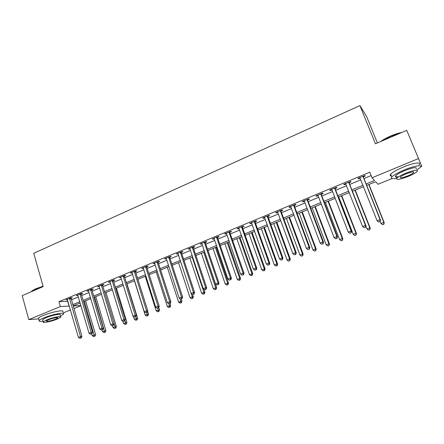 <?xml version="1.0" encoding="UTF-8"?>
<svg xmlns="http://www.w3.org/2000/svg" width="444" height="444" viewBox="0 0 444 444"><rect width="100%" height="100%" fill="white"/><g stroke="black" fill="none" stroke-linecap="round" stroke-linejoin="round"><path stroke-width="0.67" d="M377.389 142.962L366.511 116.273L359.923 105.6L33.738 253.296L43.185 286.602L22.2 295.621L28.821 319.602L60.356 306.571L69.314 306.055M359.923 105.6L375.458 143.789L406.732 130.353L421.8 166.383L420.668 166.844M391.902 178.599L377.994 184.282L375.668 181.74L366.705 185.42M80.93 305.688L73.837 308.586M70.446 309.973L63.126 312.964M366.128 183.971L374.542 180.508L372.039 177.778L369.796 172.189L58.952 301.676L67.921 301.26M71.295 299.861L78.36 296.936M81.729 295.538L88.928 292.552M92.297 291.159L99.634 288.117M102.997 286.724L110.478 283.622M113.831 282.229L121.462 279.065M124.808 277.678L132.59 274.453M135.925 273.071L143.856 269.78M147.192 268.404L155.278 265.046M158.602 263.669L166.85 260.251M170.163 258.874L178.577 255.389M181.879 254.018L190.459 250.466M193.756 249.095L202.503 245.471M205.788 244.111L214.707 240.409M217.982 239.055L227.084 235.281M230.347 233.927L239.627 230.081M242.879 228.732L252.347 224.808M255.589 223.465L265.246 219.458M268.476 218.121L278.327 214.036M281.54 212.704L291.591 208.536M294.788 207.215L305.05 202.958M308.23 201.643L318.698 197.303M321.861 195.987L332.545 191.564M335.692 190.254L346.592 185.736M349.722 184.438L360.85 179.826M363.963 178.538L371.145 175.558M363.42 176.762L365.284 175.991L364.835 175.519L357.942 178.388L358.419 178.843L360.167 178.116M349.195 182.678L351.032 181.912L350.527 181.468L343.728 184.299L344.267 184.726L345.926 184.032M335.17 188.506L336.985 187.751L336.424 187.335L329.726 190.121L330.314 190.52L331.89 189.866L331.535 189.366M321.351 194.244L323.138 193.501L322.522 193.118L315.923 195.865L316.566 196.237L318.054 195.615L317.71 195.121M307.731 199.905L309.49 199.173L308.824 198.818L302.32 201.521L303.008 201.87L304.418 201.282L304.079 200.788M294.3 205.489L296.037 204.767L295.321 204.434L288.905 207.098L289.649 207.42L290.975 206.871M281.058 210.989L282.773 210.278L282.007 209.968L275.68 212.598L276.468 212.898L277.722 212.382L277.389 211.888M268.004 216.417L269.691 215.717L268.875 215.429L262.643 218.021L263.475 218.298L264.652 217.81L264.33 217.321M255.128 221.767L256.793 221.079L255.933 220.812L249.783 223.371L250.666 223.621L251.765 223.166M242.43 227.045L244.072 226.362L243.168 226.124L237.102 228.643L238.028 228.876L239.055 228.449M229.903 232.251L231.524 231.579L230.575 231.357L224.592 233.849L225.563 234.055L226.518 233.655L226.212 233.172M217.549 237.385L219.147 236.719L218.154 236.524L212.254 238.977L213.264 239.166L214.152 238.794L213.853 238.317M205.361 242.452L206.937 241.797L205.905 241.619L200.083 244.039L201.959 243.867L201.659 243.384M193.334 247.447L194.888 246.803L193.823 246.648L188.078 249.034L189.921 248.868L189.632 248.39M181.468 252.381L183.006 251.742L181.896 251.604L176.229 253.962L178.05 253.802L177.761 253.324M169.763 257.243L171.279 256.615L170.13 256.499L164.535 258.824L166.334 258.669L166.05 258.197M158.208 262.043L159.701 261.427L158.519 261.327L153.002 263.625L154.773 263.475M146.803 266.783L148.279 266.172L147.058 266.095L141.614 268.359L142.846 268.431L143.362 268.215L143.085 267.749M135.548 271.462L137.002 270.857L135.753 270.796L130.375 273.032L131.64 273.088L132.101 272.894L131.829 272.427M124.437 276.079L125.874 275.485L124.586 275.441L119.281 277.65L120.984 277.517M113.464 280.641L114.885 280.047L113.57 280.025L108.33 282.206L110.007 282.079L109.746 281.613M102.636 285.142L104.04 284.56L102.686 284.549L97.514 286.702L99.173 286.58L98.918 286.119M91.941 289.582L93.329 289.011L91.947 289.016L86.841 291.142L88.478 291.025L88.223 290.565M81.385 293.972L82.751 293.401L81.341 293.429L76.296 295.526L77.911 295.415M70.957 298.307L72.305 297.746L70.868 297.785L65.89 299.855L67.482 299.75M38.733 318.87L28.821 319.602M58.952 301.676L60.356 306.571M372.039 177.778L418.548 158.552M72.694 304.667L79.776 301.754M83.156 300.366L90.371 297.397M93.745 296.009L101.104 292.979M104.468 291.597L111.971 288.511M115.335 287.129L122.982 283.982M126.335 282.6L134.132 279.393M137.479 278.016L145.432 274.747M148.773 273.376L156.882 270.041M160.212 268.67L168.481 265.268M171.806 263.903L180.236 260.434M183.55 259.068L192.147 255.533M195.454 254.173L204.223 250.566M207.52 249.212L216.461 245.532M219.747 244.178L228.871 240.426M232.145 239.083L241.447 235.253M244.711 233.91L254.201 230.009M257.453 228.671L267.138 224.686M270.374 223.36L280.253 219.292M283.472 217.971L293.556 213.825M296.759 212.504L307.048 208.275M310.239 206.96L320.735 202.642M323.909 201.337L334.621 196.931M337.779 195.632L348.712 191.136M351.848 189.843L363.009 185.253M73.071 305.96L80.897 305.583M363.581 186.702L352.414 191.286M349.273 192.574L338.334 197.064M335.176 198.363L324.453 202.764M321.278 204.068L310.772 208.38M307.581 209.69L297.286 213.914M294.078 215.229L283.988 219.369M280.763 220.696L270.879 224.753M267.638 226.079L257.947 230.059M254.695 231.396L245.199 235.292M241.936 236.63L232.623 240.454M229.348 241.797L220.218 245.549M216.933 246.897L207.981 250.571M204.684 251.92L195.909 255.522M192.602 256.882L183.994 260.412M180.68 261.777L172.244 265.24M168.914 266.605L160.645 270.002M157.309 271.367L149.195 274.697M145.854 276.068L137.895 279.337M134.543 280.713L126.74 283.916M123.388 285.292L115.734 288.434M112.371 289.815L104.862 292.896L115.107 326.734L116.372 326.595L106.022 292.418M101.493 294.278L94.128 297.302M90.754 298.684L83.533 301.648M80.153 303.036L73.066 305.944M67.693 301.359L69.081 306.149M358.197 178.283L358.419 178.843M344.045 184.166L344.267 184.726M330.103 189.965L330.314 190.52M316.356 195.682L316.566 196.237M302.802 201.321L303.008 201.87M289.444 206.876L289.649 207.42M276.273 212.354L276.468 212.898M263.281 217.754L263.475 218.298M250.472 223.082L250.666 223.621M237.84 228.338L238.028 228.876M225.374 233.522L225.563 234.055M213.081 238.633L213.264 239.166M200.954 243.678L201.132 244.206M188.989 248.657L189.166 249.178M177.184 253.568L177.356 254.09M165.534 258.414L165.701 258.93M154.035 263.192L154.201 263.714M142.685 267.915L142.846 268.431M131.485 272.572L131.64 273.088M120.424 277.173L120.579 277.683M109.507 281.712L109.662 282.218M98.729 286.197L98.879 286.702M88.084 290.626L88.234 291.125M77.572 294.994L77.722 295.493M67.194 299.312L67.338 299.805M362.959 176.301L380.075 219.663L377.134 220.812L359.807 177.611M363.431 176.102L363.497 177.372L380.464 219.952L380.075 219.663L379.898 221.567L378.721 222.028L379.898 221.567M380.053 221.678L380.464 219.952M377.134 220.812L378.721 222.028M380.142 221.306L381.024 223.521L383.849 222.427L384.21 222.688L368.958 184.493M383.671 224.248L382.545 224.686L383.816 224.348L383.849 222.427L368.742 184.582M382.545 224.686L381.024 223.521M384.21 222.688L383.816 224.348M348.679 182.24L365.462 225.369L362.565 226.496L345.571 183.533M349.206 182.018L349.267 183.283L365.911 225.63L365.462 225.369L365.307 227.25L364.147 227.7L365.307 227.25M365.484 227.35L365.911 225.63M362.565 226.496L364.147 227.7M334.604 188.095L351.071 230.985L348.213 232.101L331.884 189.854M335.187 187.851L335.248 189.105L351.576 231.219L351.071 230.985L350.932 232.845L349.789 233.294L350.932 232.845M351.132 232.939L351.576 231.219M348.213 232.101L349.789 233.294M320.729 193.862L336.885 236.519L334.071 237.618L318.048 195.604M321.367 193.601L321.423 194.844L337.446 236.73L336.885 236.519L336.763 238.361L335.642 238.8L336.763 238.361M336.99 238.445L337.446 236.73M334.071 237.618L335.642 238.8M365.839 225.935L367.027 228.954L369.808 227.872L370.224 228.116L355.25 190.121M369.652 229.676L368.537 230.109L369.819 229.77L369.808 227.872L354.978 190.232M368.537 230.109L367.027 228.954M370.224 228.116L369.819 229.77M338.716 196.908L353.224 234.31L355.966 233.244L356.438 233.461L341.73 195.671M355.827 235.031L354.734 235.453L356.016 235.115L355.966 233.244L341.403 195.804M354.734 235.453L353.224 234.31M356.438 233.461L356.016 235.115M325.369 202.386L339.616 239.594L342.318 238.545L342.84 238.739L328.405 201.143M342.196 240.309L341.114 240.726L342.407 240.382L342.318 238.545L328.022 201.299M341.114 240.726L339.616 239.594M342.84 238.739L342.407 240.382M307.054 199.55L322.905 241.98L320.135 243.057L304.412 201.271M307.748 199.262L307.797 200.499L323.526 242.163L322.905 241.98L322.805 243.8L321.695 244.228L322.805 243.8M323.049 243.873L323.526 242.163M320.135 243.057L321.695 244.228M312.204 207.792L326.196 244.805L328.865 243.767L329.431 243.939L315.257 206.538M328.76 245.515L327.689 245.926L328.987 245.582L328.865 243.767L314.824 206.715M327.689 245.926L326.196 244.805M329.431 243.939L328.987 245.582M380.63 141.569C383.067 139.716 386.38 137.873 390.559 136.053C394.772 134.26 398.484 133.083 401.698 132.512M400.693 132.945L390.653 136.302L381.546 141.175M416.716 170.102L420.213 167.493C423.254 164.419 414.535 165.668 404.506 169.852C398.035 172.583 393.8 174.953 391.797 176.973C390.409 178.76 392.058 179.154 396.747 178.155M419.064 164.746C422.089 161.638 413.358 162.848 403.346 167.049C396.892 169.786 392.663 172.172 390.67 174.215C389.782 175.263 390.021 175.846 391.386 175.974M398.856 176.634C395.804 177.228 394.766 176.912 395.737 175.691C397.197 174.226 400.255 172.516 404.911 170.557C413.358 167.388 417.121 166.822 416.2 168.864M407.947 176.534C412.615 174.592 415.717 172.883 417.255 171.395C418.187 169.38 414.43 169.958 405.971 173.127C401.309 175.08 398.24 176.784 396.775 178.227C395.904 180.22 399.628 179.654 407.947 176.534M406.332 173.748C403.324 175.008 401.348 176.102 400.394 177.039C399.822 178.322 402.231 177.961 407.603 175.941C410.611 174.692 412.609 173.587 413.592 172.633C414.185 171.34 411.766 171.711 406.332 173.748M31.274 291.697L31.979 290.87L35.936 288.694L43.074 286.23M43.14 286.458L35.836 288.977L31.247 291.736M60.373 316.011L63.453 314.119C65.917 311.76 52.42 314.285 43.95 317.854C41.381 318.92 39.794 319.797 39.183 320.479C38.539 321.384 39.832 321.617 43.057 321.173M62.782 311.777C65.229 309.379 51.732 311.866 43.273 315.445C40.709 316.511 39.122 317.393 38.511 318.087L38.739 318.903M42.774 320.168L42.613 319.597L46.059 317.704C52.126 315.146 61.844 313.314 60.09 315.018M57.198 319.092L60.711 317.188C62.471 315.501 52.758 317.36 46.681 319.913L43.229 321.795C41.542 323.482 51.265 321.573 57.198 319.092M48.59 319.763L46.359 320.979C46.892 321.745 49.895 321.162 55.367 319.236L57.62 318.009C58.752 316.922 52.486 318.126 48.59 319.763M293.573 205.156L309.129 247.352L306.399 248.418L290.637 206.377M294.317 204.851L294.366 206.077L309.801 247.519L309.129 247.352L309.046 249.156L307.953 249.584L309.046 249.156M309.313 249.217L309.801 247.519M306.399 248.418L307.953 249.584M299.223 213.12L312.959 249.939L315.59 248.918L316.211 249.067L302.286 211.86M315.501 250.649L314.452 251.054L315.751 250.705L315.59 248.918L301.803 212.06M314.452 251.054L312.959 249.939M316.211 249.067L315.751 250.705M280.286 210.684L295.549 252.653L292.857 253.707L277.716 212.371M281.074 210.356L281.124 211.577L296.27 252.797L295.549 252.653L295.482 254.44L294.405 254.856L295.482 254.44M295.771 254.49L296.27 252.797M292.857 253.707L294.405 254.856M286.413 218.376L299.905 255.006L302.503 254.001L303.169 254.129L289.494 217.11M302.431 255.711L301.393 256.11L302.697 255.761L302.503 254.001L288.961 217.332M301.393 256.11L299.905 255.006M303.169 254.129L302.697 255.761M267.183 216.134L282.162 257.881L279.504 258.919L264.646 217.799M268.021 215.784L268.065 216.999L282.928 257.997L282.162 257.881L282.107 259.646L281.046 260.056L282.107 259.646M282.417 259.69L282.928 257.997M279.504 258.919L281.046 260.056M273.782 223.56L287.035 260.006L289.593 259.007L290.304 259.118L276.873 222.294M289.538 260.706L288.511 261.1L289.821 260.745L289.593 259.007L276.296 222.527M288.511 261.1L287.035 260.006M290.304 259.118L289.821 260.745M254.262 221.506L268.959 263.031L266.345 264.052L251.443 222.677M255.145 221.14L255.189 222.35L269.78 263.126L268.959 263.031L268.925 264.779L267.882 265.185L268.925 264.779M269.253 264.813L269.78 263.126M266.345 264.052L267.882 265.185M261.316 228.677L274.331 264.935L276.856 263.952L277.611 264.041L264.419 227.406M276.817 265.629L275.807 266.023L277.117 265.662L276.817 265.629L276.856 263.952L263.792 227.661M275.807 266.023L274.331 264.935M277.611 264.041L277.117 265.662M241.519 226.806L255.949 268.109L253.369 269.12L238.739 227.961M242.446 226.423L242.491 227.622L256.81 268.187L255.949 268.109L255.927 269.835L254.895 270.241L255.927 269.835M256.271 269.863L256.81 268.187M253.369 269.12L254.895 270.241M249.012 233.727L261.799 269.797L265.096 268.898L252.131 232.451M264.263 270.49L263.27 270.873L264.585 270.513L264.263 270.49L264.297 268.831L251.459 232.723M263.27 270.873L261.799 269.797M265.096 268.898L264.585 270.513M228.949 232.034L243.112 273.121L240.57 274.115L226.518 233.644M229.92 231.629L229.964 232.823L244.022 273.171L243.112 273.121L243.112 274.83L242.091 275.225L243.112 274.83M243.473 274.847L244.022 273.171M240.57 274.115L242.091 275.225M236.874 238.711L249.439 274.597L252.741 273.693L240.004 237.423M251.881 275.286L250.899 275.663L252.22 275.302L251.881 275.286L251.898 273.643L239.294 237.718M250.899 275.663L249.439 274.597M252.741 273.693L252.22 275.302M216.555 237.19L230.458 278.061L227.95 279.037L214.152 238.783M217.566 236.769L217.604 237.956L231.413 278.094L230.458 278.061L230.469 279.753L229.465 280.142L230.469 279.753M230.852 279.764L231.413 278.094M227.95 279.037L229.465 280.142M224.897 243.623L237.24 279.332L240.548 278.421L228.033 242.335M239.666 280.014L238.694 280.392L240.021 280.025L239.666 280.014L239.666 278.388L227.278 242.646M238.694 280.392L237.24 279.332M240.548 278.421L240.021 280.025M204.323 242.28L217.976 282.933L215.501 283.899L201.953 243.856M205.378 241.841L205.417 243.018L218.97 282.945L217.976 282.933L217.998 284.604L217.011 284.993L217.998 284.604M218.398 284.61L218.97 282.945M215.501 283.899L217.011 284.993M213.076 248.479L225.202 284.005L228.516 283.089L216.222 247.186M227.611 284.687L226.651 285.054L227.977 284.687L227.611 284.687L227.594 283.072L215.429 247.513M226.651 285.054L225.202 284.005M228.516 283.089L227.977 284.687M192.258 247.297L205.661 287.734L203.219 288.689L189.921 248.856M193.356 246.842L193.39 248.007L206.699 287.734L205.661 287.734L205.7 289.394L204.723 289.777L205.7 289.394M206.116 289.388L206.699 287.734M203.219 288.689L204.723 289.777M201.404 253.269L213.32 288.617L216.644 287.695L204.562 251.97M215.712 289.294L214.763 289.66L216.095 289.288L215.712 289.294L215.684 287.695L203.729 252.314M214.763 289.66L213.32 288.617M216.644 287.695L216.095 289.288M180.353 252.248L193.517 292.479L191.109 293.417L178.044 253.79M181.491 251.776L181.524 252.936L194.594 292.457L193.517 292.479L193.567 294.117L192.607 294.494L193.567 294.117M194 294.106L194.594 292.457M191.109 293.417L192.607 294.494L193.356 296.731L192.79 298.312L191.453 298.69L192.79 298.312M189.888 257.997L201.593 293.168L204.928 292.241L203.901 289.183M203.968 293.839L203.036 294.2L204.368 293.828L203.968 293.839L203.929 292.263L192.18 257.054M203.036 294.2L201.593 293.168M204.928 292.241L204.368 293.828M168.609 257.132L181.535 297.153L179.154 298.079L166.328 258.658M169.786 256.643L169.813 257.798L182.651 297.114L181.535 297.153L181.602 298.779L180.647 299.151L181.602 298.779M182.046 298.762L182.651 297.114M179.154 298.079L180.647 299.151M178.516 262.665L190.021 297.658L192.324 296.764L191.253 293.523M192.374 298.329L192.324 296.764L193.356 296.731M191.453 298.69L190.021 297.658M157.021 261.954L169.708 301.77L167.366 302.686L154.495 263.003M158.231 261.449L158.258 262.598L170.862 301.709L169.708 301.77L169.791 303.38L168.853 303.74L169.791 303.38M170.252 303.352L170.862 301.709M167.366 302.686L168.853 303.74M167.283 267.271L178.593 302.092L181.935 301.16L181.257 299.067M180.93 302.764L180.02 303.113L181.357 302.741L180.93 302.764L180.059 298.723M180.02 303.113L178.593 302.092M181.935 301.16L181.357 302.741M145.582 266.711L158.042 306.321L155.727 307.226L143.357 268.204M146.825 266.195L146.853 267.332L159.235 306.249L158.042 306.321L158.136 307.914L157.209 308.275L158.136 307.914M158.613 307.881L159.235 306.249M155.727 307.226L157.209 308.275M156.199 271.822L167.31 306.471L170.663 305.533L169.991 303.452M169.63 307.137L168.737 307.487L170.074 307.109L169.63 307.137L168.959 303.735M168.737 307.487L167.31 306.471M170.663 305.533L170.074 307.109M134.288 271.406L146.531 310.817L144.244 311.705L132.096 272.888M135.57 270.873L135.592 272.011L147.758 310.722L146.531 310.817L146.637 312.393L145.721 312.748L146.637 312.393M147.125 312.354L147.758 310.722M144.244 311.705L145.721 312.748M145.249 276.318L156.177 310.794L159.529 309.851L158.769 307.464M158.48 311.455L157.592 311.799L158.935 311.422L158.48 311.455L157.836 308.186M157.592 311.799L156.177 310.794M159.529 309.851L158.935 311.422M123.143 276.04L135.17 315.251L132.917 316.128L120.718 277.05M124.459 275.496L124.481 276.623L136.43 315.14L135.17 315.251L135.287 316.811L134.382 317.16L135.287 316.811M135.792 316.766L136.43 315.14M132.917 316.128L134.382 317.16M134.438 280.752L145.177 315.062L148.54 314.119L147.602 311.133M147.464 315.723L146.587 316.061L147.935 315.678L147.464 315.723L146.82 312.471M146.587 316.061L145.177 315.062M148.54 314.119L147.935 315.678M112.143 280.619L123.954 319.625L121.728 320.496L110.007 282.068M113.492 280.059L113.509 281.18L125.247 319.502L123.954 319.625L124.081 321.173L123.193 321.523L124.081 321.173M124.598 321.123L125.247 319.502M121.728 320.496L123.193 321.523M133.461 316.517L134.316 319.28L137.684 318.326L126.973 283.821M136.585 319.935L135.725 320.268L137.068 319.885L136.585 319.935L135.886 316.522M135.725 320.268L134.316 319.28M137.684 318.326L137.068 319.885M101.282 285.131L112.887 323.948L110.689 324.803L99.167 286.569M102.658 284.56L102.681 285.675L114.213 323.809L112.887 323.948L113.026 325.48L112.143 325.824L113.026 325.48M113.553 325.424L114.213 323.809M110.689 324.803L112.143 325.824M122.955 321.356L123.593 323.443L126.962 322.488L116.433 288.145M125.846 324.092L124.992 324.425L126.34 324.042L125.846 324.092L124.98 320.174M124.992 324.425L123.593 323.443M126.962 322.488L126.34 324.042M90.559 289.593L101.959 328.21L99.789 329.06L88.473 291.014M91.969 289.016L91.986 290.115L103.319 328.061L101.959 328.21L102.109 329.731L101.238 330.07L102.109 329.731M102.653 329.664L103.319 328.061M99.789 329.06L101.238 330.07M112.465 325.785L113.004 327.555L115.107 326.734L115.24 328.199L114.397 328.527L115.24 328.199M114.397 328.527L113.004 327.555M116.372 326.595L115.745 328.144M79.97 294L91.17 332.423L89.028 333.261L77.661 294.96M81.407 293.429L81.424 294.505L92.557 332.256L91.17 332.423L91.331 333.927L90.471 334.26L91.331 333.927M91.886 333.86L92.557 332.256M89.028 333.261L90.471 334.26M102.031 329.909L102.542 331.613L105.916 330.652L95.738 296.642M104.762 332.262L103.929 332.584L105.278 332.195L104.762 332.262L94.555 297.125M103.929 332.584L102.542 331.613M105.916 330.652L105.278 332.195M69.514 298.346L80.519 336.58L78.405 337.407L67.238 299.295M70.979 297.78L81.935 336.397L80.519 336.58L80.686 338.067L79.842 338.4L80.686 338.067M81.258 337.995L81.935 336.397M78.405 337.407L79.842 338.4M91.703 333.927L92.208 335.625L95.582 334.659L85.575 300.81M94.411 336.269L93.59 336.585L94.938 336.197L94.411 336.269L84.366 301.31M93.59 336.585L92.208 335.625M95.582 334.659L94.938 336.197M362.959 176.462L363.42 176.928M363.037 176.912L363.497 177.372M348.673 182.401L349.189 182.839M348.756 182.845L349.267 183.283M334.598 188.256L335.17 188.667M334.676 188.694L335.248 189.105M320.729 194.022L321.351 194.405M320.801 194.461L321.423 194.844M307.054 199.711L307.725 200.066M307.126 200.144L307.797 200.499M293.573 205.317L294.294 205.644M293.645 205.75L294.366 206.077M280.281 210.845L281.058 211.15M280.353 211.272L281.124 211.577M267.177 216.289L267.998 216.572M267.244 216.722L268.065 216.999M254.257 221.667L255.122 221.922M254.323 222.089L255.189 222.35M241.514 226.962L242.424 227.2M241.58 227.389L242.491 227.622M228.943 232.19L229.898 232.406M229.01 232.612L229.964 232.823M216.55 237.346L217.543 237.534M216.611 237.762L217.604 237.956M204.318 242.43L205.356 242.602M204.379 242.846L205.417 243.018M192.252 247.447L193.329 247.597M192.313 247.857L193.39 248.007M180.353 252.397L181.463 252.525M180.408 252.808L181.524 252.936M168.603 257.281L169.758 257.392M168.659 257.692L169.813 257.798M157.015 262.099L158.203 262.193M157.071 262.509L158.258 262.598M145.577 266.855L146.798 266.933M145.626 267.26L146.853 267.332M134.282 271.55L135.542 271.611M134.338 271.956L135.592 272.011M123.138 276.185L124.431 276.224M123.193 276.584L124.481 276.623M112.138 280.763L113.459 280.786M112.188 281.157L113.509 281.18M101.276 285.276L102.631 285.281M101.326 285.675L102.681 285.675M90.554 289.738L91.936 289.727M90.604 290.132L91.986 290.115M79.964 294.139L81.38 294.111M80.014 294.533L81.424 294.505M69.508 298.49L70.951 298.446M69.553 298.879L70.996 298.834M413.264 171.85L413.592 172.633M395.737 175.691L396.775 178.227M391.797 176.973L390.67 174.215M57.52 317.643L57.62 318.009M42.613 319.597L43.229 321.795M39.183 320.479L38.511 318.087M31.979 290.87L31.774 291.209"/></g></svg>
